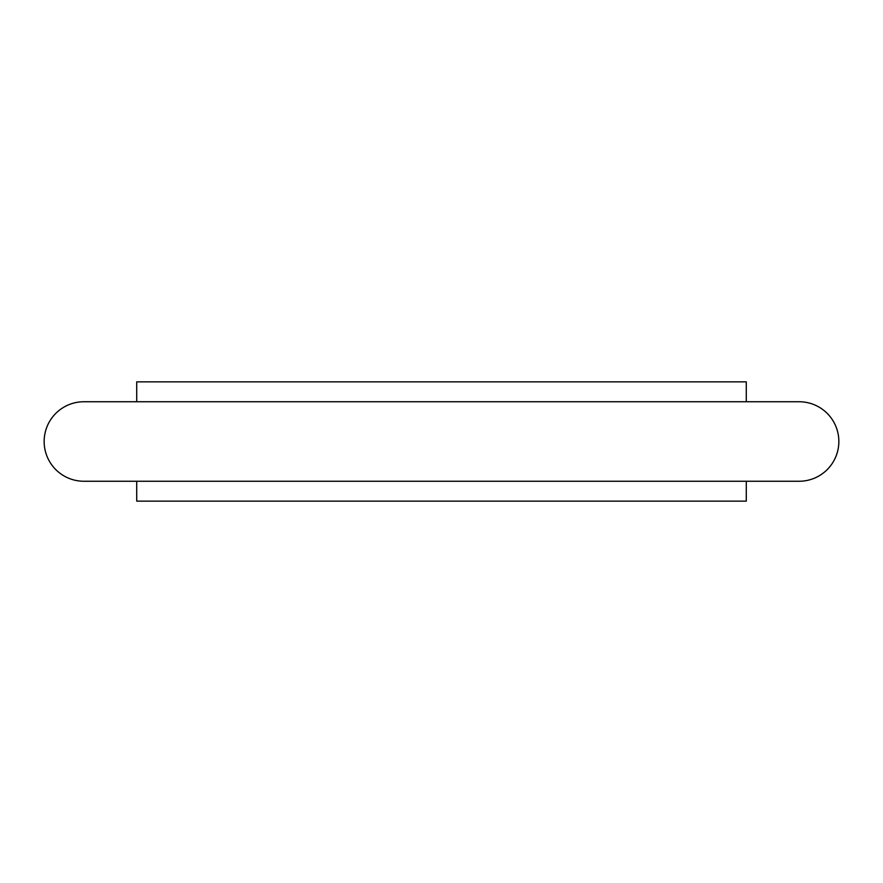<?xml version="1.0" encoding="UTF-8"?>
<svg xmlns="http://www.w3.org/2000/svg" width="883" height="883" viewBox="0 0 883 883"><rect width="100%" height="100%" fill="white"/><g stroke="black" fill="none" stroke-linecap="round" stroke-linejoin="round"><path stroke-width="1.32" d="M746.278 401.743L746.278 381.864L136.722 381.864L136.722 401.743M136.722 481.257L136.722 501.136L746.278 501.136L746.278 481.257M838.85 441.5A39.757 39.757 0 0 0 799.093 401.743L83.907 401.743A39.757 39.757 0 0 0 44.15 441.5A39.757 39.757 0 0 0 83.907 481.257L799.093 481.257A39.757 39.757 0 0 0 838.85 441.5"/></g></svg>
